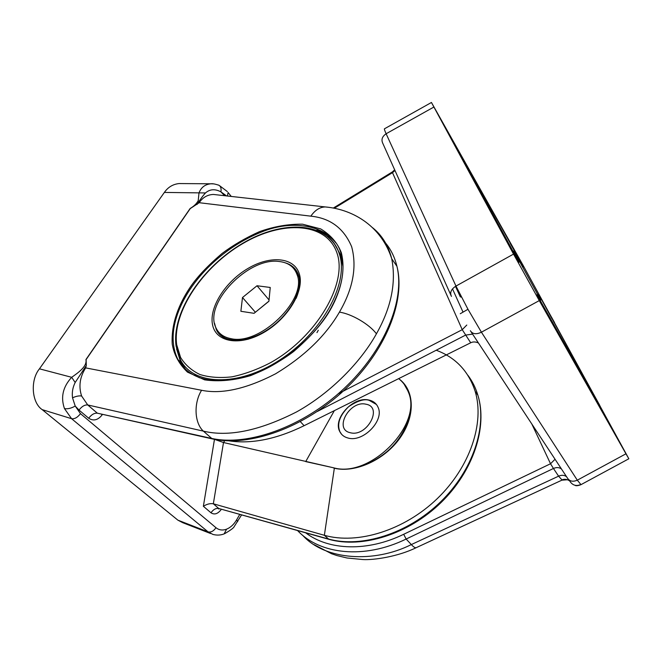 <?xml version="1.0" encoding="UTF-8"?>
<svg xmlns="http://www.w3.org/2000/svg" width="662" height="662" viewBox="0 0 662 662"><rect width="100%" height="100%" fill="white"/><g stroke="black" fill="none" stroke-linecap="round" stroke-linejoin="round"><path stroke-width="0.99" d="M350.314 432.733C366.93 437.383 383.331 406.948 365.97 404.225C349.768 399.989 333.342 429.332 350.314 432.733M329.527 310.693C341.575 289.443 345.506 270.791 341.311 254.721C335.642 228.109 297.586 216.904 260.762 232.312C224.36 247.183 201.107 272.628 190.019 289.451C179.104 305.844 165.831 334.509 177.912 359.532C180.536 364.613 184.359 368.966 189.382 372.607M329.825 310.652C322.775 323.073 310.701 336.701 293.597 351.547C280.903 361.088 266.571 369.115 250.617 375.602C234.216 380.451 218.874 381.875 204.608 379.856L187.487 372.135C179.162 364.174 174.073 354.857 172.236 344.166C170.945 322.593 179.907 302.906 189.075 288.905C196.068 278.048 207.065 266.248 222.06 253.48C233.074 245.18 245.577 237.89 259.578 231.609C274.192 226.437 288.508 223.963 302.534 224.186L320.698 228.911C330.57 234.894 337.438 242.805 341.302 252.627C346.433 273.141 339.101 294.772 329.825 310.652M318.298 330.239L316.957 332.622M316.808 230.177C324.719 232.685 331.083 236.938 335.899 242.946M215.82 194.719L213.379 194.446C207.429 194.694 202.704 197.45 199.188 202.704L190.251 208.571L86.134 359.54L86.292 365.548L75.178 382.487C72.696 387.469 71.819 392.591 72.53 397.837L75.22 406.063C71.157 408.338 67.574 409.182 64.471 408.586C60.499 397.258 62.907 386.831 71.678 377.307C78.497 372.483 87.285 366.434 85.928 359.574L190.126 208.497C193.933 206.263 196.631 203.656 198.219 200.669L198.981 192.973C201.099 187.379 205.088 184.317 210.946 183.796L213.553 183.879M86.292 365.548L85.671 367.89C79.837 377.017 78.48 386.393 81.608 396.008L87.732 404.954L97.339 413.179L210.979 438.277C247.629 446.684 302.931 427.04 343.851 388.702C384.845 350.397 405.185 299.886 396.927 266.29C394.362 255.755 389.653 246.976 382.793 239.934M368.957 400.047C353.541 395.992 332.547 418.492 339.763 431.55C341.418 434.884 344.19 437.044 348.096 438.045C363.132 442.621 384.63 420.395 378.052 407.262C376.364 403.415 373.335 401.015 368.957 400.047M341.7 434.404L339.929 431.74C336.759 423.953 339.639 415.612 348.551 406.733C357.604 400.717 364.497 398.59 369.231 400.369L376.421 404.482M372.632 227.745C382.048 235.291 388.42 245.619 391.722 258.726L391.738 258.768C396.348 282.55 391.25 307.565 376.43 333.805C361.237 361.262 331.604 392.434 296.617 411.896C259.537 430.747 228.456 437.16 203.383 431.136L87.732 404.954C84.711 404.705 81.807 406.41 79.035 410.076L75.22 406.063L80.474 413.667L215.969 527.705C219.031 530.146 222.564 530.634 226.578 529.17C230.566 527.531 233.918 524.42 236.632 519.836L239.718 514.49M218.096 184.938L219.122 185.343C220.843 186.618 221.431 188.786 220.901 191.848C215.009 188.736 209.862 189.109 205.468 192.948L164.366 192.427L39.455 368.825L71.678 377.307L75.178 382.487M164.366 192.427C168.016 187.172 172.923 184.218 179.088 183.556L181.049 183.564M210.557 533.514L182.712 522.682L177.888 520.158L208.067 531.867L71.579 418.69L64.471 408.586M80.474 413.667C77.553 417.482 74.583 419.162 71.579 418.69L42.194 409.637L177.888 520.158M42.194 409.637C31.685 402.761 30.08 380.145 39.455 368.825M404.06 384.092L408.835 392.583C415.728 407.933 405.872 437.127 384.862 453.321C364.216 469.35 344.712 470.649 334.343 468.233C355.229 473.28 384.854 459.809 400.229 437.673C415.794 415.496 414.52 389.852 398.656 378.639C403.042 382.04 406.245 386.442 408.264 391.854C423.217 424.268 370.555 478.527 333.516 467.786L305.712 461.596L334.351 410.647M224.724 440.644L223.574 442.547L333.516 467.786M436.208 350.231C455.58 357.439 468.564 371.142 475.159 391.333C484.725 422.604 470.293 466.793 437.4 498.503C404.432 530.37 357.67 544.834 324.363 535.293L334.343 468.233L333.83 468.117M324.363 535.293L213.33 503.79C210.243 503.236 206.925 504.072 203.366 506.281L214.48 439.336M223.574 442.547L214.48 439.345M213.396 194.446L327.971 207.239M212.883 534.408L208.067 531.867C210.979 532.538 213.611 531.147 215.969 527.705M101.543 414.412L102.122 414.933C97.935 420.18 93.458 421.28 88.7 418.243L79.035 410.076M205.468 192.948C202.928 195.712 200.123 199.543 197.061 204.459M227.364 191.591L219.122 185.343C215.258 184.019 212.527 183.506 210.946 183.796L179.088 183.556M186.113 370.025L180.751 362.354L176.555 348.866M431.425 102.486L384.548 128.751C384.092 128.734 384.614 130.397 386.12 133.757L455.977 286.067L467.968 309.278L481.415 332.2L577.305 480.182L581.004 484.65M562.104 480.074L558.596 476.168L553.449 468.473L406.137 539.05C364.183 559.498 319.862 554.491 297.619 530.61M540.788 300.093L513.786 250.997L540.788 300.093M433.842 107.062L386.12 133.757C382.189 136.48 381.072 139.657 382.768 143.273L451.434 296.386C449.647 292.604 451.161 289.162 455.977 286.067L513.53 254.1L431.442 102.469L522.955 265.09L628.842 458.774L580.822 484.741C577.769 485.842 575.824 486.024 574.988 485.279M513.53 254.1L539.282 300.598L481.415 332.2C476.226 334.633 472.536 334.136 470.359 330.727M471.162 331.943L567.384 477.972C569.535 481.332 572.845 482.068 577.305 480.182L625.962 453.801L539.282 300.598M625.962 453.801L628.842 458.774M302.633 535.268C325.05 560.416 374.204 563.304 411.325 544.569L558.596 476.168C561.616 474.861 564.264 475.035 566.531 476.681M228.944 440.842C251.486 444.227 276.534 439.179 304.081 425.707L470.699 342.775C473.016 341.609 475.597 341.683 478.444 342.999M461.48 297.155L460.289 296.833L455.489 286.34M605.316 417.085L557.958 333.358L537.321 295.517C536.386 293.779 536.402 293.762 537.37 295.475L537.503 295.848M587.492 385.565L588.518 386.161L605.399 417.11M585.307 381.717L585.282 380.319L588.518 386.161M599.789 405.442L538.669 294.383C537.908 292.993 537.925 292.976 538.694 294.358L554.549 322.593M553.771 322.063L554.384 322.386L551.769 317.578M551.835 318.521L539.29 295.517M461.563 156.091L508.358 239.23L508.383 240.132M508.358 239.23L461.497 155.975M523.096 266.281L510.361 243.649M511.114 244.22L523.319 266.678M518.205 261.01L518.454 261.325C519.347 262.98 519.289 262.913 518.272 261.134L496.657 222.713L453.288 142.702M453.222 142.446L470.69 173.485L470.608 174.652M470.69 173.485L473.876 179.245L472.668 178.459M338.307 393.708L462.242 329.684L466.784 325.042M470.699 342.775L462.242 329.684L392.5 172.658L394.982 170.506M305.753 532.877C328.666 550.42 367.327 551.984 403.688 534.292L550.536 463.748L555.054 459.254M569.899 481.299C572.572 485.32 576.139 486.421 580.607 484.584M296.055 270.187L292.141 266.877M217.459 330.503L220.355 335.104M220.587 334.004L224.848 338.1M279.356 261.523C248.788 256.69 203.35 303.461 215.928 327.764C218.625 333.598 223.607 337.215 230.864 338.63C259.893 345.862 307.706 299.166 297.056 274.622C294.309 266.968 288.409 262.607 279.356 261.523M254.067 313.316L268.921 301.26L270.237 287.465L257.013 285.752L242.491 297.528L240.869 311.289L254.067 313.316M298.587 275.375L295.12 270.46M268.929 301.136L255.3 312.315M255.309 312.183L242.491 297.528M269.045 299.927L257.013 285.752M226.578 529.17L224.145 533.87M237.691 521.648L236.632 519.836M72.53 397.837C76.031 396.215 79.059 395.603 81.608 396.008M85.671 367.89L201.579 390.274C221.646 394.428 246.33 388.925 275.64 373.765C304.503 356.255 325.762 335.708 339.424 312.141C353.02 288.748 357.099 266.943 351.654 246.711C343.851 228.299 330.247 218.112 310.834 216.16C315.029 210.094 319.895 207.024 325.439 206.941C354.575 209.631 381.626 227.232 391.722 258.726M339.424 312.141C351.539 313.805 369.437 324.297 376.43 333.805M310.834 216.16L199.188 202.704M226.594 195.919L220.901 191.848L224.617 195.695M221.315 509.368C217.914 513.911 214.48 515.053 211.004 512.802L203.366 506.281M201.579 390.274C193.503 403.299 194.454 423.117 203.383 431.136L212.245 438.881C249.4 447.297 304.305 427.702 344.885 389.57C385.491 351.497 405.798 300.805 396.927 266.29L391.738 258.768M223.499 442.53L213.338 503.799L218.75 508.49L328.162 538.934C361.22 548.359 407.726 533.804 440.387 502.069C473.098 470.359 487.389 426.378 477.89 395.239C475.63 387.767 472.287 381.105 467.86 375.246M88.7 418.243C91.439 414.602 94.318 412.914 97.339 413.179L211.848 438.798M324.33 535.285L328.898 539.323C362.255 548.757 408.545 534.226 441 502.599C473.496 471.005 487.737 426.874 477.89 395.239L475.159 391.341M211.004 512.802C213.255 509.492 215.837 508.052 218.75 508.49L328.658 539.257M231.245 196.44L228.1 192.51L227.447 196.01M460.256 313.73L467.968 309.278M569.394 480.769C566.92 479.123 564.33 478.866 561.608 480.008M537.37 295.475L585.282 380.319M523.493 266.91L461.472 155.827M473.876 179.245L518.454 261.325M452.494 288.889L462.995 312.059M416.77 547.416L416.075 547.739C414.942 547.879 413.353 546.82 411.325 544.569L406.137 539.05L403.688 534.292M561.442 468.953C559.158 467.306 556.494 467.149 553.449 468.473L550.536 463.748L531.826 424.011M394.676 169.811L392.442 171.88L392.5 172.658L334.26 208.273M304.115 425.691L300.349 421.661M472.594 334.111L465.585 335.104L317.33 411.466M299.389 274.159C304.611 290.875 287.672 319.109 263.319 332.771C239.032 346.681 215.258 341.882 212.428 324.181C209.242 306.655 225.999 281.135 248.324 268.251C270.584 255.143 294.54 257.22 299.389 274.159M214.505 323.222L216.184 329.237C221.447 339.532 232.163 342.842 248.341 339.176M296.096 298.372C299.696 289.906 300.606 282.451 298.819 275.996M327.665 236.458C332.912 240.687 336.71 246.156 339.043 252.876L339.796 255.325C348.411 284.346 321.757 333.06 279.587 360.095C237.534 387.419 192.874 385.35 180.345 359.607L176.084 346.185M176.68 344.737L180.585 357.455C185.12 364.82 191.575 370.505 199.965 374.518C209.333 377.406 220.024 378.176 232.023 376.827C244.518 374.212 257.278 369.545 270.303 362.817C316.924 336.999 348.113 282.699 336.834 252.627C326.283 222.109 282.194 220.132 242.606 243.674C202.886 266.852 172.277 311.934 176.68 344.737M298.595 275.276L298.595 275.276C296.419 269.004 292.016 264.866 285.388 262.872M342.933 266.472L340.698 255.11L334.269 243.558M340.789 256.211L341.062 257.038M180.751 362.354L177.929 359.549C189.638 379.607 212.477 385.325 246.454 376.678C278.445 366.996 312.15 340.177 329.461 310.801M212.841 534.399C216.995 535.508 220.918 535.268 224.617 533.688C230.599 530.229 233.802 527.846 234.224 526.538L241.531 514.995M219.312 508.813L218.543 508.937L219.039 508.697M408.835 392.583L408.264 391.854M314.16 544.685L331.53 553.73L336.941 555.567L347.02 557.992L362.95 559.556C373.79 560.226 398.143 556.568 416.075 547.739L561.889 480.165L567.475 479.76M333.259 208.083L392.401 171.905M605.209 416.87L538.827 298.272M517.411 259.603L453.313 142.744M298.794 275.971C303.155 290.428 289.178 316.064 266.952 330.131C244.808 344.43 221.522 342.833 216.184 329.237L217.541 330.686M342.883 265.015L341.451 257.559L339.796 255.325L339.01 252.826C327.707 221.522 283.113 219.478 243.086 243.07C202.944 266.364 171.739 311.736 176.001 345.589M194.595 375.056L199.494 377.812M299.075 277.138L297.056 274.622"/></g></svg>
